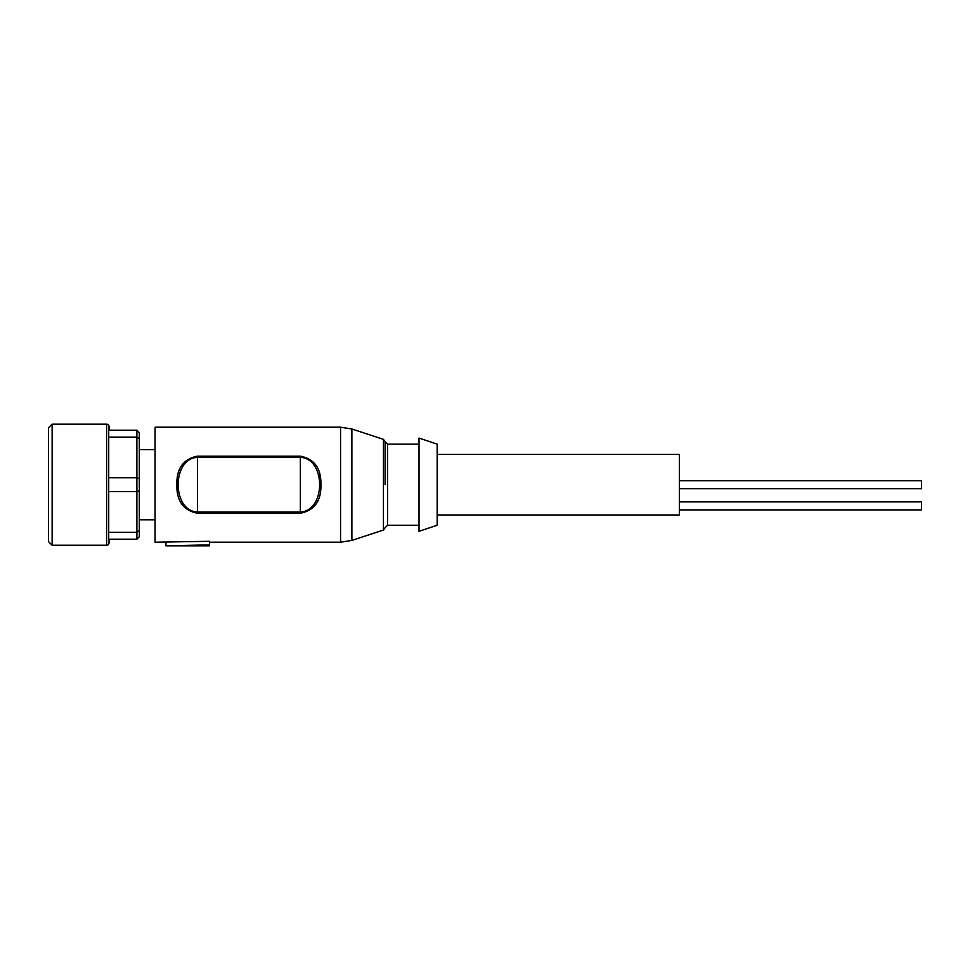 <?xml version="1.0" encoding="UTF-8"?>
<svg xmlns="http://www.w3.org/2000/svg" width="970" height="970" viewBox="0 0 970 970"><rect width="100%" height="100%" fill="white"/><g stroke="black" fill="none" stroke-linecap="round" stroke-linejoin="round"><path stroke-width="1.45" d="M385.102 484.697L385.102 441.653L385.102 484.697M109.04 430.207L109.04 426.582A2.425 2.425 0 0 0 106.615 424.157L106.615 545.237A2.425 2.425 0 0 0 109.04 542.812L109.04 539.187M139.316 490.832L139.316 530.626L136.891 532.275L136.891 539.187L108.713 539.187L108.713 430.207L136.891 430.207L139.316 432.632L139.316 490.832L136.891 491.608L136.891 477.786L139.316 478.562M679.339 501.89L921.5 501.89L921.5 509.88L679.339 509.88M679.339 480.696L921.5 480.696L921.5 488.698L679.339 488.698M209.544 542.206L340.555 542.206L340.555 427.188L155.054 427.188L155.054 542.206L209.544 541.296L209.544 544.873L165.955 545.843L165.955 542.206M320.912 484.697C321.3 500.896 314.45 510.414 300.348 513.239L197.431 513.239C183.366 510.462 176.516 500.944 176.867 484.697C176.479 468.486 183.342 458.98 197.431 456.155L300.348 456.155C314.45 458.968 321.3 468.474 320.912 484.697L319.845 474.863M108.713 532.275L136.891 532.275L136.891 491.608L108.713 491.608M106.615 424.157L52.137 424.157L52.137 545.237L106.615 545.237M437.167 484.697L437.167 444.139L419.016 438.076L419.016 531.317L437.167 525.255L437.167 484.697M52.137 424.157L48.5 427.794L48.5 541.612L52.137 545.237M437.167 514.973L679.339 514.973L679.339 454.433L437.167 454.433M300.348 513.239L300.348 512.039C326.029 510.911 326.065 458.495 300.348 457.355L300.348 456.155M197.431 456.155L197.431 457.355C171.751 458.434 171.726 510.923 197.431 512.039L197.431 513.239M165.955 545.843L209.544 545.843L209.544 544.873M139.316 530.626L139.316 536.762L136.891 539.187M139.316 438.767L136.891 437.118L136.891 477.786L108.713 477.786M108.713 437.118L136.891 437.118L136.891 430.207M383.441 439.349L351.88 428.995L351.88 540.399L383.441 530.044L383.441 439.349L385.102 441.653M419.016 444.139L387.527 444.139L387.527 525.255L385.102 527.68M300.348 512.039L197.431 512.039L197.431 457.355L300.348 457.355L300.348 512.039M351.88 428.995L340.555 427.188M155.054 449.583L139.316 449.583M351.88 540.399L340.555 542.206M155.054 519.811L139.316 519.811M383.441 530.044L385.102 527.741M387.527 444.139L385.102 441.714M387.527 525.255L419.016 525.255"/></g></svg>
